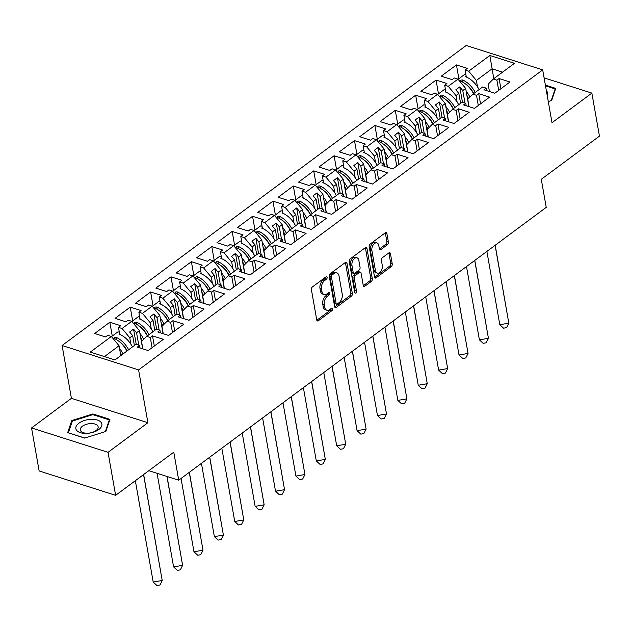 <?xml version="1.0" encoding="UTF-8"?>
<svg xmlns="http://www.w3.org/2000/svg" width="631" height="631" viewBox="0 0 631 631"><rect width="100%" height="100%" fill="white"/><g stroke="black" fill="none" stroke-linecap="round" stroke-linejoin="round"><path stroke-width="0.95" d="M327.118 277.348A1.396 0.86 107.7 0 0 326.645 276.686A1.396 0.86 107.7 0 0 326.014 276.835L312.384 286.955A1.996 1.23 107.7 0 0 311.399 289.597L316.762 319.996A1.996 1.23 107.7 0 0 317.432 320.95A1.996 1.23 107.7 0 0 318.339 320.737L331.969 310.618A1.396 0.86 107.7 0 0 332.655 308.764A1.396 0.86 107.7 0 0 332.182 308.102A1.396 0.86 107.7 0 0 331.551 308.251L329.792 309.561A6.389 3.928 107.7 0 1 326.897 310.247A6.389 3.928 107.7 0 1 324.728 307.202L324.287 304.67A6.389 3.928 107.7 0 1 327.434 296.215L329.201 294.906A1.396 0.86 107.7 0 0 329.887 293.06A1.396 0.86 107.7 0 0 329.414 292.398A1.396 0.86 107.7 0 0 328.783 292.539L327.016 293.857A6.389 3.928 107.7 0 1 324.121 294.535A6.389 3.928 107.7 0 1 321.96 291.498L321.51 288.959A6.389 3.928 107.7 0 1 324.665 280.511L326.432 279.202A1.396 0.86 107.7 0 0 327.118 277.348M115.623 495.335L39.138 470.955L31.55 427.936L108.035 452.324L115.623 495.335L173.777 452.159L178.723 480.207L546.233 207.354L541.288 179.307L599.45 136.13L591.862 93.112L544.103 77.881M387.41 244.718A1.996 1.23 107.7 0 0 388.396 242.075L386.89 233.549A1.996 1.23 107.7 0 0 386.219 232.594A1.996 1.23 107.7 0 0 385.312 232.807L370.176 244.047A1.996 1.23 107.7 0 0 369.19 246.689L374.554 277.088A1.996 1.23 107.7 0 0 375.224 278.042A1.996 1.23 107.7 0 0 376.131 277.829L391.267 266.59A1.996 1.23 107.7 0 0 392.253 263.947L390.439 253.646A1.996 1.23 107.7 0 0 389.761 252.692A1.996 1.23 107.7 0 0 388.854 252.913L382.378 257.716A1.996 1.23 107.7 0 0 381.392 260.358L382.291 265.47A5.34 3.281 107.7 0 1 381.021 271.054A5.34 3.281 107.7 0 1 377.243 273.105A5.34 3.281 107.7 0 1 375.429 270.565L371.904 250.546A5.34 3.281 107.7 0 1 373.173 244.97A5.34 3.281 107.7 0 1 376.959 242.911A5.34 3.281 107.7 0 1 378.766 245.451L379.357 248.788A1.996 1.23 107.7 0 0 380.028 249.742A1.996 1.23 107.7 0 0 380.935 249.529L387.41 244.718L385.88 244.229A1.996 1.23 107.7 0 0 386.866 241.586L385.367 233.06A1.996 1.23 107.7 0 0 385.304 232.815M108.035 452.324L147.899 422.723L138.583 369.9L542.692 69.883L552.007 122.706L591.862 93.112M346.995 263.166A1.996 1.23 107.7 0 0 346.324 262.22A1.996 1.23 107.7 0 0 345.417 262.433L330.281 273.673A1.996 1.23 107.7 0 0 329.295 276.307L334.651 306.713A1.996 1.23 107.7 0 0 335.329 307.66A1.996 1.23 107.7 0 0 336.236 307.447L351.372 296.207A1.996 1.23 107.7 0 0 352.358 293.565L346.995 263.166L345.465 262.677A1.996 1.23 107.7 0 0 345.409 262.433M350.229 258.86L365.365 247.62A1.996 1.23 107.7 0 1 366.272 247.407A1.996 1.23 107.7 0 1 366.942 248.354L372.306 278.76A1.996 1.23 107.7 0 1 371.32 281.402L364.844 286.206A1.996 1.23 107.7 0 1 363.937 286.427A1.996 1.23 107.7 0 1 363.259 285.472L361.09 273.144A1.996 1.23 107.7 0 0 360.411 272.19A1.996 1.23 107.7 0 0 359.504 272.411L355.214 275.597A1.996 1.23 107.7 0 0 354.228 278.239L356.491 291.072A1.396 0.86 107.7 0 1 356.152 292.539A1.396 0.86 107.7 0 1 355.166 293.076A1.396 0.86 107.7 0 1 354.693 292.405L349.243 261.502A1.996 1.23 107.7 0 1 350.229 258.86M469.054 106.671L467.76 99.343L472.911 94.169L482.581 86.991L486.178 88.135L483.953 89.783L494.814 93.246L509.974 81.991L499.113 78.528L496.897 80.176L493.3 79.033L488.149 84.207L489.443 91.534M460.598 103.31L458.855 93.459L455.984 95.589L457.112 102.001M448.665 121.807L447.371 114.487L452.522 109.305L462.192 102.127L465.788 103.271L463.572 104.92L474.433 108.382L489.593 97.127L478.732 93.664L476.508 95.313L472.911 94.169M440.209 118.447L438.466 108.595L435.595 110.725L436.723 117.137M428.275 136.943L426.982 129.623L432.132 124.441L441.81 117.263L445.399 118.407L443.183 120.056L454.044 123.518L469.204 112.263L458.343 108.8L456.118 110.449L452.522 109.305M419.82 133.583L418.085 123.731L415.206 125.869L416.334 132.273M407.886 152.079L406.601 144.759L411.751 139.577L421.421 132.4L425.01 133.543L422.794 135.192L433.655 138.654L448.815 127.399L437.953 123.936L435.729 125.585L432.132 124.441M399.431 148.719L397.696 138.867L394.817 141.005L395.945 147.409M387.497 167.215L386.211 159.895L391.362 154.713L401.032 147.536L404.629 148.679L402.404 150.328L413.266 153.79L428.425 142.535L417.564 139.072L415.34 140.729L411.751 139.577M379.042 163.863L377.306 154.003L374.428 156.141L375.563 162.553M367.108 182.351L365.822 175.032L370.973 169.849L380.643 162.672L384.24 163.815L382.015 165.464L392.876 168.934L408.036 157.671L397.175 154.209L394.951 155.865L391.362 154.713M358.653 178.999L356.917 169.14L354.038 171.277L355.174 177.69M346.727 197.487L345.433 190.168L350.584 184.986L360.254 177.808L363.85 178.952L361.626 180.608L372.487 184.071L387.647 172.815L376.786 169.353L374.569 171.001L370.973 169.849M338.263 194.135L336.528 184.276L333.657 186.413L334.785 192.826M326.337 212.623L325.044 205.304L330.194 200.13L339.864 192.944L343.461 194.096L341.237 195.744L352.098 199.207L367.258 187.951L356.397 184.489L354.18 186.137L350.584 184.986M317.874 209.271L316.139 199.412L313.268 201.549L314.396 207.962M305.948 227.767L304.655 220.44L309.805 215.266L319.475 208.08L323.072 209.232L320.848 210.88L331.709 214.343L346.869 203.087L336.007 199.625L333.791 201.273L330.194 200.13M297.493 224.407L295.75 214.548L292.879 216.685L294.007 223.098M285.559 242.903L284.265 235.576L289.416 230.402L299.086 223.216L302.683 224.368L300.459 226.016L311.32 229.479L326.487 218.223L315.626 214.761L313.402 216.409L309.805 215.266M277.104 239.543L275.361 229.692L272.489 231.822L273.617 238.234M265.17 258.04L263.876 250.712L269.027 245.538L278.705 238.352L282.294 239.504L280.077 241.152L290.938 244.615L306.098 233.36L295.237 229.897L293.013 231.545L289.416 230.402M256.714 254.679L254.979 244.828L252.1 246.958L253.228 253.37M244.781 273.176L243.487 265.848L248.638 260.674L258.316 253.496L261.904 254.64L259.688 256.289L270.549 259.751L285.709 248.496L274.848 245.033L272.624 246.682L269.027 245.538M236.325 269.816L234.59 259.964L231.711 262.094L232.839 268.506M224.391 288.312L223.106 280.992L228.256 275.81L237.926 268.632L241.523 269.776L239.299 271.425L250.16 274.887L265.32 263.632L254.459 260.169L252.234 261.818L248.638 260.674M215.936 284.952L214.201 275.1L211.322 277.23L212.458 283.642M204.002 303.448L202.717 296.128L207.867 290.946L217.537 283.769L221.134 284.912L218.91 286.561L229.771 290.023L244.931 278.768L234.069 275.305L231.845 276.954L228.256 275.81M195.547 300.088L193.812 290.236L190.933 292.374L192.069 298.779M183.621 318.584L182.327 311.264L187.478 306.082L197.148 298.905L200.745 300.048L198.52 301.697L209.382 305.159L224.541 293.904L213.68 290.441L211.456 292.09L207.867 290.946M175.158 315.224L173.422 305.372L170.544 307.51L171.679 313.915M163.232 333.72L161.938 326.401L167.089 321.218L176.759 314.041L180.356 315.185L178.131 316.833L188.992 320.296L204.152 309.04L193.291 305.578L191.075 307.234L187.478 306.082M154.769 330.368L153.033 320.509L150.162 322.646L151.29 329.059M142.843 348.856L141.549 341.537L146.7 336.355L156.37 329.177L159.966 330.321L157.742 331.969L168.603 335.44L183.763 324.176L172.902 320.714L170.685 322.37L167.089 321.218M134.387 345.504L132.644 335.645L129.773 337.782L130.901 344.195M138.583 369.9L62.098 345.512L466.206 45.495L542.692 69.883M150.162 322.646L142.456 313.37L152.134 306.185L159.832 315.461L156.953 317.598L159.154 330.06M170.544 307.51L162.845 298.234L159.257 297.083L161.473 295.434L150.612 291.972L135.452 303.227L146.313 306.69L148.537 305.041L152.134 306.185M162.845 298.234L172.523 291.049L180.221 300.324L177.343 302.462L179.543 314.924M190.933 292.374L183.235 283.098L179.638 281.947L181.862 280.298L171.001 276.835L155.841 288.091L166.702 291.554L168.927 289.905L172.523 291.049M183.235 283.098L192.905 275.913L200.611 285.188L197.732 287.326L199.932 299.788M211.322 277.23L203.624 267.954L200.027 266.81L202.251 265.162L191.39 261.699L176.23 272.955L187.091 276.417L189.316 274.769L192.905 275.913M203.624 267.954L213.294 260.777L220.992 270.052L218.121 272.19L220.322 284.652M231.711 262.094L224.013 252.818L220.416 251.674L222.64 250.026L211.779 246.563L196.62 257.819L207.481 261.281L209.705 259.633L213.294 260.777M224.013 252.818L233.683 245.64L241.381 254.916L238.51 257.054L240.703 269.516M252.1 246.958L244.402 237.682L240.805 236.538L243.03 234.89L232.169 231.427L217.009 242.683L227.87 246.145L230.086 244.497L233.683 245.64M244.402 237.682L254.072 230.504L261.77 239.78L258.899 241.918L261.092 254.38M272.489 231.822L264.791 222.546L261.195 221.402L263.419 219.754L252.558 216.291L237.398 227.546L248.259 231.009L250.475 229.361L254.072 230.504M264.791 222.546L274.461 215.368L282.16 224.644L279.288 226.774L281.481 239.244M292.879 216.685L285.18 207.41L281.584 206.266L283.808 204.618L272.947 201.155L257.779 212.41L268.64 215.873L270.865 214.225L274.461 215.368M285.18 207.41L294.851 200.232L302.549 209.508L299.67 211.637L301.87 224.108M313.268 201.549L305.57 192.274L301.973 191.13L304.189 189.481L293.328 186.019L278.168 197.274L289.03 200.737L291.254 199.081L294.851 200.232M305.57 192.274L315.24 185.096L322.938 194.372L320.059 196.501L322.26 208.971M333.657 186.413L325.951 177.137L322.362 175.994L324.579 174.337L313.717 170.875L298.558 182.13L309.419 185.601L311.643 183.944L315.24 185.096M325.951 177.137L335.629 169.96L343.327 179.236L340.448 181.365L342.649 193.835M354.038 171.277L346.34 162.001L342.751 160.858L344.968 159.201L334.107 155.739L318.947 166.994L329.808 170.457L332.032 168.808L335.629 169.96M346.34 162.001L356.01 154.824L363.716 164.092L360.837 166.229L363.038 178.699M374.428 156.141L366.729 146.865L363.133 145.714L365.357 144.065L354.496 140.603L339.336 151.858L350.197 155.321L352.421 153.672L356.01 154.824M366.729 146.865L376.399 139.68L384.098 148.955L381.227 151.093L383.427 163.555M394.817 141.005L387.118 131.729L383.522 130.578L385.746 128.929L374.885 125.466L359.725 136.722L370.586 140.185L372.811 138.536L376.399 139.68M387.118 131.729L396.789 124.544L404.487 133.819L401.616 135.957L403.808 148.419M415.206 125.869L407.508 116.593L403.911 115.441L406.135 113.793L395.274 110.33L380.114 121.586L390.975 125.048L393.192 123.4L396.789 124.544M407.508 116.593L417.178 109.408L424.876 118.683L422.005 120.821L424.198 133.283M435.595 110.725L427.897 101.449L424.3 100.305L426.524 98.657L415.663 95.194L400.504 106.45L411.365 109.912L413.581 108.264L417.178 109.408M427.897 101.449L437.567 94.271L445.265 103.547L442.394 105.685L444.587 118.147M455.984 95.589L448.286 86.313L444.689 85.169L446.914 83.521L436.053 80.058L420.893 91.314L431.754 94.776L433.97 93.128L437.567 94.271M448.286 86.313L457.956 79.135L465.654 88.411L462.775 90.548L464.976 103.011M502.56 72.163L492.054 68.811L476.373 80.453L468.675 71.177L465.079 70.033L467.303 68.385L456.442 64.922L441.274 76.177L452.135 79.64L454.359 77.992L457.956 79.135M468.675 71.177L489.845 55.457L514.47 63.313L493.3 79.033M129.773 337.782L122.075 328.506L118.478 327.363L120.702 325.706L109.841 322.244L94.674 333.499L105.535 336.962L107.759 335.313L111.356 336.465L90.312 352.082L114.945 359.938L135.981 344.313L139.577 345.457L137.353 347.113L148.214 350.576L163.374 339.32L152.513 335.858L150.296 337.506L146.7 336.355M122.075 328.506L131.745 321.329L139.443 330.597L136.564 332.734L138.765 345.204M142.456 313.37L138.867 312.219L141.084 310.57L130.223 307.108L115.063 318.363L125.924 321.826L128.148 320.177L131.745 321.329M148.837 470.679L178.723 480.207M468.865 106.607L465.654 88.411M462.775 90.548L459.754 86.904L455.834 89.815L458.855 93.459M448.475 121.744L445.265 103.547M442.394 105.685L439.365 102.041L435.445 104.951L438.466 108.595M428.086 136.88L424.876 118.683M422.005 120.821L418.976 117.177L415.056 120.087L418.085 123.731M407.697 152.016L404.487 133.819M401.616 135.957L398.587 132.313L394.667 135.223L397.696 138.867M387.308 167.152L384.098 148.955M381.227 151.093L378.198 147.449L374.278 150.359L377.306 154.003M366.919 182.296L363.716 164.092M360.837 166.229L357.816 162.585L353.888 165.496L356.917 169.14M346.529 197.432L343.327 179.236M340.448 181.365L337.427 177.721L333.507 180.632L336.528 184.276M326.148 212.568L322.938 194.372M320.059 196.501L317.038 192.857L313.118 195.768L316.139 199.412M305.759 227.704L302.549 209.508M299.67 211.637L296.649 207.993L292.729 210.904L295.75 214.548M285.37 242.84L282.16 224.644M279.288 226.774L276.26 223.129L272.34 226.048L275.361 229.692M264.981 257.976L261.77 239.78M258.899 241.918L255.87 238.273L251.95 241.184L254.979 244.828M244.591 273.113L241.381 254.916M238.51 257.054L235.481 253.41L231.561 256.32L234.59 259.964M224.202 288.249L220.992 270.052M218.121 272.19L215.092 268.546L211.172 271.456L214.201 275.1M203.813 303.385L200.611 285.188M197.732 287.326L194.711 283.682L190.783 286.592L193.812 290.236M183.424 318.521L180.221 300.324M177.343 302.462L174.322 298.818L170.402 301.728L173.422 305.372M163.043 333.665L159.832 315.461M156.953 317.598L153.932 313.954L150.012 316.865L153.033 320.509M142.653 348.801L139.443 330.597M136.564 332.734L133.543 329.09L129.623 332.001L132.644 335.645M120.789 355.592L119.054 345.741L104.438 356.586M111.356 336.465L119.054 345.741M147.899 422.723L71.413 398.342L31.55 427.936M71.413 398.342L62.098 345.512M493.789 78.67L489.845 55.457M476.373 80.453L477.501 86.865M112.271 336.047L109.841 322.244M119.709 334.351L118.478 327.363M152.095 347.697L150.296 337.506M154.311 346.048L152.513 335.858M140.019 347.957L139.577 345.457M132.66 320.911L130.223 307.108M153.049 305.767L150.612 291.972M173.438 290.631L171.001 276.835M193.82 275.495L191.39 261.699M214.209 260.358L211.779 246.563M234.598 245.222L232.169 231.427M254.987 230.086L252.558 216.291M275.376 214.95L272.947 201.155M295.765 199.814L293.328 186.019M316.155 184.678L313.717 170.875M336.544 169.542L334.107 155.739M356.933 154.406L354.496 140.603M377.314 139.262L374.885 125.466M397.704 124.126L395.274 110.33M418.093 108.989L415.663 95.194M438.482 93.853L436.053 80.058M458.871 78.717L456.442 64.922M140.098 319.215L138.867 312.219M172.484 332.561L170.685 322.37M174.7 330.912L172.902 320.714M160.408 332.821L159.966 330.321M466.309 77.029L465.079 70.033M498.695 90.367L496.897 80.176M500.911 88.719L499.113 78.528M486.619 90.635L486.178 88.135M445.92 92.165L444.689 85.169M478.306 105.503L476.508 95.313M480.522 103.855L478.732 93.664M466.23 105.771L465.788 103.271M425.531 107.302L424.3 100.305M457.917 120.639L456.118 110.449M460.141 118.991L458.343 108.8M445.841 120.907L445.399 118.407M405.149 122.438L403.911 115.441M437.528 135.783L435.729 125.585M439.752 134.127L437.953 123.936M425.452 136.044L425.01 133.543M384.76 137.574L383.522 130.578M417.138 150.919L415.34 140.729M419.363 149.271L417.564 139.072M405.063 151.18L404.629 148.679M364.371 152.71L363.133 145.714M396.749 166.056L394.951 155.865M398.973 164.407L397.175 154.209M384.681 166.316L384.24 163.815M343.982 167.846L342.751 160.858M376.36 181.192L374.569 171.001M378.584 179.543L376.786 169.353M364.292 181.452L363.85 178.952M323.593 182.982L322.362 175.994M355.971 196.328L354.18 186.137M358.195 194.679L356.397 184.489M343.903 196.588L343.461 194.096M303.203 198.118L301.973 191.13M335.589 211.464L333.791 201.273M337.806 209.815L336.007 199.625M323.514 211.724L323.072 209.232M282.814 213.254L281.584 206.266M315.2 226.6L313.402 216.409M317.417 224.951L315.626 214.761M303.125 226.86L302.683 224.368M262.425 228.398L261.195 221.402M294.811 241.736L293.013 231.545M297.035 240.088L295.237 229.897M282.735 242.004L282.294 239.504M242.036 243.534L240.805 236.538M274.422 256.872L272.624 246.682M276.646 255.224L274.848 245.033M262.346 257.14L261.904 254.64M221.655 258.671L220.416 251.674M254.033 272.008L252.234 261.818M256.257 270.36L254.459 260.169M241.957 272.276L241.523 269.776M201.265 273.807L200.027 266.81M233.644 287.152L231.845 276.954M235.868 285.496L234.069 275.305M221.568 287.413L221.134 284.912M180.876 288.943L179.638 281.947M213.254 302.288L211.456 292.09M215.479 300.632L213.68 290.441M201.186 302.549L200.745 300.048M160.487 304.079L159.257 297.083M192.865 317.425L191.075 307.234M195.089 315.776L193.291 305.578M180.797 317.685L180.356 315.185M136.241 344.4L133.543 329.09M156.63 329.256L153.932 313.954M177.019 314.12L174.322 298.818M197.408 298.984L194.711 283.682M217.798 283.847L215.092 268.546M238.179 268.711L235.481 253.41M258.568 253.575L255.87 238.273M278.957 238.439L276.26 223.129M299.346 223.303L296.649 207.993M319.736 208.167L317.038 192.857M340.125 193.031L337.427 177.721M360.514 177.895L357.816 162.585M380.903 162.751L378.198 147.449M401.284 147.615L398.587 132.313M421.674 132.478L418.976 117.177M442.063 117.342L439.365 102.041M462.452 102.206L459.754 86.904M92.899 413.928L71.76 420.577L67.675 432.653L84.72 438.088L105.858 431.446L109.944 419.363L92.899 413.928L93.033 414.717M548.268 101.536L551.652 100.471L555.737 88.387L545.373 85.082M325.612 277.135A1.396 0.86 107.7 0 1 324.902 278.713L323.135 280.022A6.389 3.928 107.7 0 0 319.988 288.477L321.51 288.959M324.121 294.535L322.599 294.046A6.389 3.928 107.7 0 1 320.43 291.009L319.988 288.477M326.897 310.247L325.367 309.758A6.389 3.928 107.7 0 1 323.198 306.713L322.756 304.181A6.389 3.928 107.7 0 1 325.904 295.726L327.67 294.417A1.396 0.86 107.7 0 0 328.38 292.839M318.339 320.737L316.817 320.248L330.439 310.129A1.396 0.86 107.7 0 0 331.157 308.551M334.714 306.958L349.842 295.726A1.996 1.23 107.7 0 0 350.828 293.084L345.465 262.677M332.103 274.99A1.396 0.86 107.7 0 0 331.417 276.835L336.126 303.519A1.396 0.86 107.7 0 0 336.599 304.189A1.396 0.86 107.7 0 0 337.23 304.039L339.092 302.659A6.389 3.928 107.7 0 0 342.239 294.204L339.028 275.96A6.389 3.928 107.7 0 0 336.859 272.923A6.389 3.928 107.7 0 0 333.965 273.602L332.103 274.99L330.581 274.501A1.396 0.86 107.7 0 0 329.887 276.346L331.417 276.835M336.599 304.189L335.069 303.7A1.396 0.86 107.7 0 1 334.596 303.03L329.887 276.346M336.859 272.923L335.329 272.434A6.389 3.928 107.7 0 0 332.434 273.12L333.965 273.602M330.581 274.501L332.434 273.12M364.844 286.206L363.322 285.725L369.79 280.913A1.996 1.23 107.7 0 0 370.776 278.271L365.412 247.873A1.996 1.23 107.7 0 0 365.357 247.628M360.411 272.19L358.881 271.709A1.996 1.23 107.7 0 0 357.974 271.922L353.683 275.108A1.996 1.23 107.7 0 0 352.697 277.75L354.961 290.591L356.491 291.072M354.63 292.043A1.396 0.86 107.7 0 0 354.961 290.591M358.834 260.351A5.34 3.281 107.7 0 0 357.02 257.811A5.34 3.281 107.7 0 0 353.242 259.862A5.34 3.281 107.7 0 0 351.972 265.446L353.21 272.497A1.996 1.23 107.7 0 0 353.888 273.444A1.996 1.23 107.7 0 0 354.796 273.231L359.086 270.044A1.996 1.23 107.7 0 0 360.072 267.402L358.834 260.351M357.02 257.811L355.49 257.322A5.34 3.281 107.7 0 0 351.712 259.373A5.34 3.281 107.7 0 0 350.442 264.957L351.972 265.446M353.888 273.444L352.358 272.963A1.996 1.23 107.7 0 1 351.68 272.008L350.442 264.957M380.935 249.529L379.412 249.04L385.88 244.229M376.959 242.911L375.429 242.422A5.34 3.281 107.7 0 0 371.643 244.481A5.34 3.281 107.7 0 0 370.373 250.065L371.904 250.546M377.243 273.105L375.713 272.616A5.34 3.281 107.7 0 1 373.899 270.076L370.373 250.065M374.609 277.332L389.737 266.101A1.996 1.23 107.7 0 0 390.723 263.458L388.909 253.157A1.996 1.23 107.7 0 0 388.846 252.913M72.029 422.06L71.76 420.577M135.334 480.704L153.199 582.027L162.222 580.488L143.474 474.181M143.647 474.528L162.222 580.488L159.951 584.992L156.945 585.505L153.199 582.027M132.478 346.916A18.11 10.869 -126.6 0 0 118.92 334.051L119.567 333.562M123.069 353.896A18.11 10.869 -126.6 0 0 119.543 348.533M120.284 352.713A15.057 9.031 53.4 0 1 121.531 355.04M118.439 340.937A15.057 9.031 53.4 0 1 127.083 350.923M116.404 339.596L116.065 337.309C114.203 337.206 113.635 337.632 114.369 338.563L113.903 338.09M116.065 337.309A18.11 10.869 53.4 0 1 128.629 349.779M119.322 332.135A18.11 10.869 -126.6 0 0 117.863 331.89L111.49 336.623M114.369 338.563A18.11 10.869 53.4 0 1 126.926 351.041M76.54 430.232A13.227 6.775 -10 0 0 93.23 432.251A13.227 6.775 -10 0 0 101.197 422.478A13.227 6.775 -10 0 0 84.507 420.459A13.227 6.775 -10 0 0 76.54 430.232M80.792 431.044A9.055 4.638 -10 0 0 91.14 432.732A9.055 4.638 -10 0 0 98.144 426.816A9.055 4.638 -10 0 0 97.671 425.736A9.055 4.638 -10 0 0 87.315 424.056A9.055 4.638 -10 0 0 80.311 429.963A9.055 4.638 -10 0 0 80.792 431.044M84.862 438.048L68.393 432.795L72.352 421.09L92.828 414.646L109.344 419.915L105.393 431.588M109.486 420.711L109.344 419.915M547.235 95.66A13.227 6.775 -10 0 0 546.998 91.503A13.227 6.775 -10 0 0 546.383 90.825M545.507 85.871L555.146 88.939L551.194 100.613M555.288 89.736L555.146 88.939M157.08 473.305L173.588 566.89L182.611 565.352L166.931 476.444M167.049 476.484L182.611 565.352L180.34 569.856L177.335 570.369L173.588 566.89M152.868 331.78A18.11 10.869 -126.6 0 0 139.309 318.907L139.956 318.426M143.742 339.336A18.11 10.869 -126.6 0 0 139.932 333.397M140.674 337.577A15.057 9.031 53.4 0 1 142.298 340.779M138.828 325.793A15.057 9.031 53.4 0 1 147.473 335.787M136.793 324.46L136.454 322.165C134.592 322.07 134.024 322.488 134.758 323.427L134.293 322.954M136.454 322.165A18.11 10.869 53.4 0 1 149.011 334.643M139.703 316.999A18.11 10.869 -126.6 0 0 138.252 316.754L131.879 321.487M134.758 323.427A18.11 10.869 53.4 0 1 147.315 335.897M181.05 478.479L193.969 551.754L203.001 550.216L189.276 472.374M189.371 472.303L203.001 550.216L200.729 554.72L197.724 555.233L193.969 551.754M173.257 316.644A18.11 10.869 -126.6 0 0 159.69 303.771L160.345 303.29M164.131 324.192A18.11 10.869 -126.6 0 0 160.321 318.261M161.063 322.441A15.057 9.031 53.4 0 1 162.688 325.643M159.217 310.657A15.057 9.031 53.4 0 1 167.862 320.643M157.182 309.324L156.843 307.029C154.981 306.934 154.414 307.352 155.147 308.291L154.682 307.818M156.843 307.029A18.11 10.869 53.4 0 1 169.4 319.499M160.093 301.863A18.11 10.869 -126.6 0 0 158.641 301.618L152.268 306.35M155.147 308.291A18.11 10.869 53.4 0 1 167.704 320.761M201.439 463.343L214.359 536.618L223.39 535.08L209.658 457.238M209.76 457.167L223.39 535.08L221.118 539.584L218.113 540.097L214.359 536.618M193.646 301.5A18.11 10.869 -126.6 0 0 180.08 288.635L180.734 288.154M184.52 309.056A18.11 10.869 -126.6 0 0 180.711 303.125M181.452 307.305A15.057 9.031 53.4 0 1 183.077 310.507M179.606 295.521A15.057 9.031 53.4 0 1 188.251 305.507M177.571 294.188L177.232 291.893C175.363 291.798 174.803 292.216 175.536 293.155L175.071 292.681M177.232 291.893A18.11 10.869 53.4 0 1 189.789 304.363M180.482 286.726A18.11 10.869 -126.6 0 0 179.03 286.482L172.657 291.214M175.536 293.155A18.11 10.869 53.4 0 1 188.093 305.625M221.828 448.207L234.748 521.482L243.779 519.944L230.047 442.102M230.149 442.031L243.779 519.944L241.507 524.448L238.494 524.96L234.748 521.482M214.035 286.364A18.11 10.869 -126.6 0 0 200.469 273.499L201.123 273.018M204.909 293.92A18.11 10.869 -126.6 0 0 201.1 287.988M201.833 292.161A15.057 9.031 53.4 0 1 203.466 295.371M199.995 280.385A15.057 9.031 53.4 0 1 208.64 290.37M197.96 279.052L197.621 276.757C195.752 276.662 195.192 277.08 195.925 278.019L195.46 277.545M197.621 276.757A18.11 10.869 53.4 0 1 210.178 289.227M200.871 271.59A18.11 10.869 -126.6 0 0 199.42 271.346L193.039 276.078M195.925 278.019A18.11 10.869 53.4 0 1 208.482 290.489M242.217 433.071L255.137 506.346L264.16 504.808L250.436 426.966M250.531 426.895L264.16 504.808L261.897 509.312L258.884 509.824L255.137 506.346M234.424 271.227A18.11 10.869 -126.6 0 0 220.858 258.363L221.513 257.882M225.291 278.784A18.11 10.869 -126.6 0 0 221.489 272.852M222.222 277.025A15.057 9.031 53.4 0 1 223.855 280.235M220.385 265.249A15.057 9.031 53.4 0 1 229.029 275.234M218.35 263.916L218.01 261.62C216.141 261.526 215.573 261.944 216.307 262.882L215.849 262.409M218.01 261.62A18.11 10.869 53.4 0 1 230.567 274.091M221.26 256.454A18.11 10.869 -126.6 0 0 219.809 256.21L213.428 260.942M216.307 262.882A18.11 10.869 53.4 0 1 228.872 275.353M262.606 417.935L275.526 491.21L284.549 489.672L270.825 411.83M270.92 411.759L284.549 489.672L282.286 494.176L279.273 494.68L275.526 491.21M254.814 256.091A18.11 10.869 -126.6 0 0 241.247 243.227L241.902 242.738M245.68 263.648A18.11 10.869 -126.6 0 0 241.878 257.708M242.612 261.889A15.057 9.031 53.4 0 1 244.244 265.099M240.774 250.113A15.057 9.031 53.4 0 1 249.419 260.098M238.739 248.772L238.4 246.484C236.53 246.39 235.962 246.808 236.696 247.746L236.231 247.273M238.4 246.484A18.11 10.869 53.4 0 1 250.957 258.955M241.649 241.31A18.11 10.869 -126.6 0 0 240.198 241.066L233.817 245.806M236.696 247.746A18.11 10.869 53.4 0 1 249.253 260.217M282.996 402.799L295.915 476.074L304.939 474.536L291.214 396.694M291.309 396.623L304.939 474.536L302.675 479.032L299.662 479.544L295.915 476.074M275.203 240.955A18.11 10.869 -126.6 0 0 261.636 228.091L262.291 227.602M266.069 248.511A18.11 10.869 -126.6 0 0 262.267 242.572M263.001 246.753A15.057 9.031 53.4 0 1 264.634 249.955M261.163 234.977A15.057 9.031 53.4 0 1 269.8 244.962M259.128 233.636L258.789 231.348C256.92 231.254 256.352 231.672 257.085 232.61L256.62 232.137M258.789 231.348A18.11 10.869 53.4 0 1 271.346 243.818M262.039 226.174A18.11 10.869 -126.6 0 0 260.587 225.93L254.206 230.67M257.085 232.61A18.11 10.869 53.4 0 1 269.642 245.08M303.385 387.655L316.305 460.93L325.328 459.4L311.604 381.558M311.698 381.487L325.328 459.4L323.056 463.895L320.051 464.408L316.305 460.93M295.584 225.819A18.11 10.869 -126.6 0 0 282.025 212.955L282.68 212.466M286.458 233.375A18.11 10.869 -126.6 0 0 282.656 227.436M283.39 231.616A15.057 9.031 53.4 0 1 285.023 234.819M281.544 219.84A15.057 9.031 53.4 0 1 290.189 229.826M279.509 218.5L279.17 216.212C277.309 216.11 276.741 216.536 277.474 217.474L277.009 217.001M279.17 216.212A18.11 10.869 53.4 0 1 291.735 228.682M282.428 211.038A18.11 10.869 -126.6 0 0 280.969 210.793L274.595 215.526M277.474 217.474A18.11 10.869 53.4 0 1 290.031 229.944M323.774 372.519L336.694 445.794L345.717 444.263L331.993 366.422M332.087 366.343L345.717 444.263L343.445 448.759L340.44 449.272L336.694 445.794M315.973 210.683A18.11 10.869 -126.6 0 0 302.415 197.819L303.061 197.329M306.847 218.239A18.11 10.869 -126.6 0 0 303.038 212.3M303.779 216.48A15.057 9.031 53.4 0 1 305.412 219.683M301.933 204.704A15.057 9.031 53.4 0 1 310.578 214.69M299.899 203.363L299.559 201.076C297.698 200.974 297.13 201.399 297.864 202.338L297.398 201.857M299.559 201.076A18.11 10.869 53.4 0 1 312.116 213.546M302.817 195.902A18.11 10.869 -126.6 0 0 301.358 195.657L294.985 200.39M297.864 202.338A18.11 10.869 53.4 0 1 310.42 214.808M344.155 357.383L357.075 430.657L366.106 429.127L352.382 351.278M352.477 351.207L366.106 429.127L363.835 433.623L360.829 434.136L357.075 430.657M336.362 195.547A18.11 10.869 -126.6 0 0 322.796 182.682L323.451 182.193M327.237 203.103A18.11 10.869 -126.6 0 0 323.427 197.164M324.168 201.344A15.057 9.031 53.4 0 1 325.793 204.547M322.323 189.568A15.057 9.031 53.4 0 1 330.967 199.554M320.288 188.227L319.949 185.94C318.087 185.837 317.519 186.263 318.253 187.202L317.787 186.721M319.949 185.94A18.11 10.869 53.4 0 1 332.505 198.41M323.198 180.766A18.11 10.869 -126.6 0 0 321.747 180.521L315.374 185.254M318.253 187.202A18.11 10.869 53.4 0 1 330.81 199.672M364.544 342.247L377.464 415.521L386.495 413.983L372.771 336.142M372.866 336.071L386.495 413.983L384.224 418.487L381.219 419L377.464 415.521M356.752 180.411A18.11 10.869 -126.6 0 0 343.185 167.546L343.84 167.057M347.626 187.967A18.11 10.869 -126.6 0 0 343.816 182.028M344.558 186.208A15.057 9.031 53.4 0 1 346.182 189.41M342.712 174.432A15.057 9.031 53.4 0 1 351.357 184.418M340.677 173.091L340.338 170.796C338.476 170.701 337.908 171.127 338.642 172.058L338.177 171.585M340.338 170.796A18.11 10.869 53.4 0 1 352.895 183.274M343.587 165.63A18.11 10.869 -126.6 0 0 342.136 165.385L335.763 170.118M338.642 172.058A18.11 10.869 53.4 0 1 351.199 184.536M384.934 327.11L397.853 400.385L406.885 398.847L393.152 321.005M393.255 320.934L406.885 398.847L404.613 403.351L401.6 403.864L397.853 400.385M377.141 165.275A18.11 10.869 -126.6 0 0 363.574 152.402L364.229 151.921M368.015 172.831A18.11 10.869 -126.6 0 0 364.205 166.892M364.939 171.072A15.057 9.031 53.4 0 1 366.572 174.274M363.101 159.288A15.057 9.031 53.4 0 1 371.746 169.282M361.066 157.955L360.727 155.66C358.858 155.565 358.298 155.983 359.031 156.922L358.566 156.449M360.727 155.66A18.11 10.869 53.4 0 1 373.284 168.138M363.977 150.494A18.11 10.869 -126.6 0 0 362.525 150.249L356.152 154.981M359.031 156.922A18.11 10.869 53.4 0 1 371.588 169.392M405.323 311.974L418.243 385.249L427.266 383.711L413.542 305.869M413.644 305.798L427.266 383.711L425.002 388.215L421.989 388.728L418.243 385.249M397.53 150.139A18.11 10.869 -126.6 0 0 383.964 137.266L384.618 136.785M388.404 157.687A18.11 10.869 -126.6 0 0 384.594 151.755M385.328 155.936A15.057 9.031 53.4 0 1 386.961 159.138M383.49 144.152A15.057 9.031 53.4 0 1 392.135 154.138M381.455 142.819L381.116 140.524C379.247 140.429 378.679 140.847 379.412 141.786L378.955 141.312M381.116 140.524A18.11 10.869 53.4 0 1 393.673 152.994M384.366 135.357A18.11 10.869 -126.6 0 0 382.914 135.113L376.533 139.845M379.412 141.786A18.11 10.869 53.4 0 1 391.977 154.256M425.712 296.838L438.632 370.113L447.655 368.575L433.931 290.733M434.025 290.662L447.655 368.575L445.391 373.079L442.378 373.591L438.632 370.113M417.919 134.995A18.11 10.869 -126.6 0 0 404.353 122.13L405.007 121.649M408.785 142.551A18.11 10.869 -126.6 0 0 404.984 136.619M405.717 140.8A15.057 9.031 53.4 0 1 407.35 144.002M403.879 129.016A15.057 9.031 53.4 0 1 412.524 139.001M401.844 127.683L401.505 125.388C399.636 125.293 399.068 125.711 399.802 126.65L399.344 126.176M401.505 125.388A18.11 10.869 53.4 0 1 414.062 137.858M404.755 120.221A18.11 10.869 -126.6 0 0 403.304 119.977L396.923 124.709M399.802 126.65A18.11 10.869 53.4 0 1 412.358 139.12M446.101 281.702L459.021 354.977L468.044 353.439L454.32 275.597M454.415 275.526L468.044 353.439L465.781 357.943L462.768 358.455L459.021 354.977M438.308 119.858A18.11 10.869 -126.6 0 0 424.742 106.994L425.397 106.513M429.175 127.415A18.11 10.869 -126.6 0 0 425.373 121.483M426.106 125.656A15.057 9.031 53.4 0 1 427.739 128.866M424.269 113.88A15.057 9.031 53.4 0 1 432.913 123.865M422.234 112.547L421.894 110.251C420.025 110.157 419.457 110.575 420.191 111.513L419.725 111.04M421.894 110.251A18.11 10.869 53.4 0 1 434.451 122.722M425.144 105.085A18.11 10.869 -126.6 0 0 423.693 104.841L417.312 109.573M420.191 111.513A18.11 10.869 53.4 0 1 432.748 123.984M466.49 266.566L479.41 339.841L488.433 338.303L474.709 260.461M474.804 260.39L488.433 338.303L486.162 342.807L483.157 343.319L479.41 339.841M458.69 104.722A18.11 10.869 -126.6 0 0 445.131 91.858L445.786 91.377M449.564 112.279A18.11 10.869 -126.6 0 0 445.762 106.347M446.496 110.52A15.057 9.031 53.4 0 1 448.128 113.73M444.65 98.744A15.057 9.031 53.4 0 1 453.295 108.729M442.615 97.411L442.284 95.115C440.414 95.021 439.846 95.439 440.58 96.377L440.115 95.904M442.284 95.115A18.11 10.869 53.4 0 1 454.841 107.585M445.533 89.949A18.11 10.869 -126.6 0 0 444.082 89.705L437.701 94.437M440.58 96.377A18.11 10.869 53.4 0 1 453.137 108.847M486.88 251.43L499.799 324.705L508.823 323.167L495.098 245.325M495.193 245.254L508.823 323.167L506.551 327.67L503.546 328.175L499.799 324.705M479.079 89.586A18.11 10.869 -126.6 0 0 465.52 76.722L466.167 76.233M469.953 97.142A18.11 10.869 -126.6 0 0 466.143 91.203M466.885 95.384A15.057 9.031 53.4 0 1 468.517 98.594M465.039 83.608A15.057 9.031 53.4 0 1 473.684 93.593M463.004 82.267L462.665 79.979C460.804 79.885 460.236 80.303 460.969 81.241L460.504 80.768M462.665 79.979A18.11 10.869 53.4 0 1 475.23 92.449M465.923 74.805A18.11 10.869 -126.6 0 0 464.463 74.561L458.09 79.301M460.969 81.241A18.11 10.869 53.4 0 1 473.526 93.711M323.135 280.022L324.665 280.511M320.43 291.009L321.96 291.498M327.67 294.417L329.201 294.906M325.904 295.726L327.434 296.215M322.756 304.181L324.287 304.67M323.198 306.713L324.728 307.202M330.439 310.129L331.969 310.618M324.902 278.713L326.432 279.202M350.828 293.084L352.358 293.565M349.842 295.726L351.372 296.207M334.714 306.966L336.236 307.447M334.596 303.03L336.126 303.519M365.412 247.873L366.942 248.354M370.776 278.271L372.306 278.76M369.79 280.913L371.32 281.402M357.974 271.922L359.504 272.411M353.683 275.108L355.214 275.597M352.697 277.75L354.228 278.239M351.68 272.008L353.21 272.497M373.899 270.076L375.429 270.565M388.909 253.157L390.439 253.646M390.723 263.458L392.253 263.947M389.737 266.101L391.267 266.59M374.617 277.348L376.131 277.829M385.367 233.06L386.89 233.549M386.866 241.586L388.396 242.075"/></g></svg>
